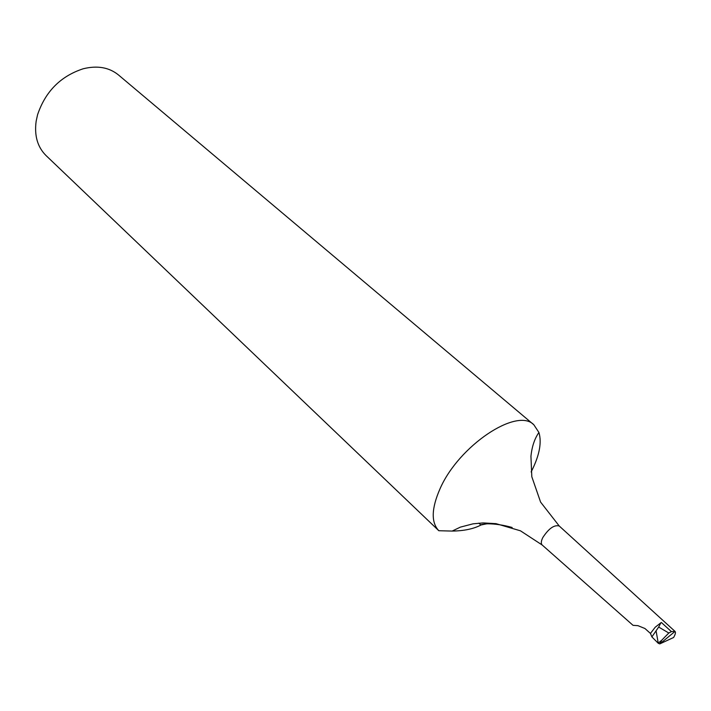 <?xml version="1.0" encoding="UTF-8"?>
<svg xmlns="http://www.w3.org/2000/svg" width="711" height="711" viewBox="0 0 711 711"><rect width="100%" height="100%" fill="white"/><g stroke="black" fill="none" stroke-linecap="round" stroke-linejoin="round"><path stroke-width="1.07" d="M512.142 527.473C503.477 525.056 495.291 523.829 487.586 523.785C483.178 524.123 480.938 524.531 480.876 525.011L478.858 523.145M533.863 424.796C517.084 406.968 458.746 445.69 440.056 488.724C431.39 508.472 430.99 522.469 438.829 530.726L46.064 155.576C37.514 147.07 34.217 135.605 36.154 121.181L37.55 114.809C45.362 91.55 60.568 76.21 83.16 68.78C97.291 65.296 109.05 67.341 118.426 74.913L533.863 424.796L538.92 432.484C541.826 442.224 539.596 454.649 532.228 469.775L531.117 471.953M438.829 530.726L452.152 531.073C464.025 530.904 473.615 528.886 480.929 525.038M675.05 631.421L659.826 643.882L673.61 637.491C675.388 634.354 675.868 632.328 675.05 631.421L559.237 525.998C554.207 524.629 548.723 528.495 542.795 537.578C541.053 541.142 540.849 543.622 542.182 545.008L633.03 625.325L637.98 625.68L644.948 628.515L650.449 633.43L655.222 627.218L660.883 622.774L658.67 627.049L668.811 633.012L671.415 631.608L661.399 622.516L660.883 622.774M650.449 633.43L651.88 636.905L658.67 627.049M656.111 631.021L658.27 643.295L651.88 636.905M668.811 633.012L661.701 640.247L659.826 643.882L658.27 643.295M675.023 631.395L671.415 631.608M658.484 642.922L661.701 640.247L659.826 643.882M486.6 523.829L480.876 525.011M559.237 525.998L540.591 502.09L531.81 476.726L530.939 456.329C531.926 446.597 534.592 438.651 538.92 432.484M542.182 545.008L520.434 530.797L496.011 523.652L483.187 522.923L473.055 523.829L460.381 527.127L452.152 531.073"/></g></svg>

